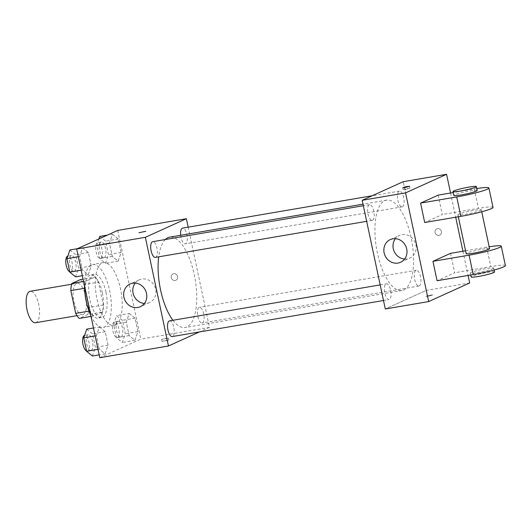 <?xml version="1.0" encoding="UTF-8"?>
<svg xmlns="http://www.w3.org/2000/svg" width="532" height="532" viewBox="0 0 532 532"><rect width="100%" height="100%" fill="white"/><g stroke="black" fill="none" stroke-linecap="round" stroke-linejoin="round"><path stroke-width="0.4" stroke-dasharray="2.66 2" d="M35.538 322.738A15.947 6.258 80.3 0 0 36.156 322.545A15.947 6.258 80.3 0 0 38.876 305.162A15.947 6.258 80.3 0 0 30.178 291.303M83.138 314.525A15.947 6.258 80.3 0 0 85.858 297.142A15.947 6.258 80.3 0 0 77.153 283.283A15.947 6.258 80.3 0 0 73.669 300.055A15.947 6.258 80.3 0 0 82.52 314.718A15.947 6.258 80.3 0 0 83.138 314.525M84.009 284.627L88.851 307.403A21.413 8.399 80.3 0 1 87.847 314.518L102.304 312.051A21.413 8.399 80.3 0 0 103.308 304.936L98.467 282.16L84.009 284.627A21.413 8.399 80.3 0 0 80.425 279.586M87.847 314.518L79.255 318.415M103.308 304.936L88.851 307.403M102.304 312.051L93.712 315.948L91.012 316.407M98.467 282.16A21.413 8.399 80.3 0 0 94.882 277.119L83.092 279.134M93.712 315.948A21.413 8.399 80.3 0 1 90.121 310.914L85.28 288.138A21.413 8.399 80.3 0 1 86.284 281.016L94.882 277.119M102.35 292.879A21.925 8.605 -99.7 0 1 97.981 318.143A21.925 8.605 -99.7 0 1 85.812 297.98A21.925 8.605 -99.7 0 1 90.606 274.924A21.925 8.605 -99.7 0 1 102.35 292.879M105.968 292.268A21.925 8.605 80.3 0 0 94.217 274.306A21.925 8.605 80.3 0 0 89.429 297.368A21.925 8.605 80.3 0 0 101.599 317.524A21.925 8.605 80.3 0 0 102.443 317.265A21.925 8.605 80.3 0 0 105.968 292.268M85.28 288.138L84.522 288.264M90.121 310.914L88.997 311.107M86.284 281.016L83.591 281.475M90.832 315.569A31.887 12.515 80.3 0 0 103.275 327.353A31.887 12.515 80.3 0 0 104.511 326.967A31.887 12.515 80.3 0 0 109.951 292.201A31.887 12.515 80.3 0 0 92.541 264.484A31.887 12.515 80.3 0 0 84.462 285.571M115.351 325.118A31.887 12.515 80.3 0 0 120.791 290.352A31.887 12.515 80.3 0 0 103.388 262.635A31.887 12.515 80.3 0 0 96.418 296.171A31.887 12.515 80.3 0 0 114.114 325.498A31.887 12.515 80.3 0 0 115.351 325.118M112.418 234.253L118.244 238.988L121.103 252.434L118.137 261.146L112.312 256.417L109.452 242.971L112.418 234.253L118.244 238.988L121.103 252.434L118.137 261.146L112.312 256.417L109.452 242.971L112.418 234.253L107.364 235.117M82.533 247.806L88.359 252.534L91.218 265.98L88.252 274.698L82.427 269.963L79.567 256.524L82.533 247.806L88.359 252.534L91.218 265.98L88.252 274.698L82.427 269.963L79.567 256.524L82.533 247.806L77.479 248.67M117.712 230.429L140.807 339.11L99.79 357.704M129.249 313.434L135.075 318.169L137.934 331.616L134.968 340.327L129.143 335.599L126.284 322.153L129.249 313.434L135.075 318.169L137.934 331.616L134.968 340.327L129.143 335.599L126.284 322.153L129.249 313.434L116.601 315.596L122.427 320.324L125.286 333.77L122.32 342.488L116.495 337.76L113.635 324.314L116.601 315.596M99.364 326.987L105.19 331.715L108.049 345.162L105.083 353.88L99.258 349.145L96.398 335.705L99.364 326.987L105.19 331.715L108.049 345.162L105.083 353.88L99.258 349.145L96.398 335.705L99.364 326.987L93.472 327.991M188.175 227.171L209.475 327.386L140.807 339.11M175.154 280.457A3.485 3.192 -114.4 0 0 177.342 275.742A3.485 3.192 -114.4 0 0 171.377 277.99A3.485 3.192 -114.4 0 0 175.873 280.238A3.485 3.192 -114.4 0 0 177.336 275.742A3.485 3.192 -114.4 0 0 171.377 277.997A3.485 3.192 -114.4 0 0 175.154 280.457M172.92 320.277A45.838 17.988 80.3 0 0 185.129 327.532A45.838 17.988 80.3 0 0 186.905 326.981A45.838 17.988 80.3 0 0 194.725 277.006A45.838 17.988 80.3 0 0 169.701 237.166M165.346 239.52A45.838 17.988 80.3 0 0 158.709 256.823M209.475 327.386L199.48 331.921M155.397 257.388A7.973 3.126 80.3 0 0 155.71 257.295A7.973 3.126 80.3 0 0 157.066 248.604A7.973 3.126 80.3 0 0 152.717 241.674M180.687 235.29A7.973 3.126 80.3 0 0 185.282 243.842A7.973 3.126 80.3 0 0 185.595 243.742A7.973 3.126 80.3 0 0 186.951 235.051A7.973 3.126 80.3 0 0 182.602 228.122M202.419 322.924A7.973 3.126 80.3 0 0 203.783 314.232A7.973 3.126 80.3 0 0 199.434 307.303A7.973 3.126 80.3 0 0 197.691 315.689A7.973 3.126 80.3 0 0 202.113 323.024A7.973 3.126 80.3 0 0 202.419 322.924M169.548 320.856A7.973 3.126 -99.7 0 1 173.971 328.184A7.973 3.126 -99.7 0 1 172.228 336.57M168.637 340.154L165.405 340.374L162.06 341.424L168.637 340.154M168.218 338.199L164.993 338.418L161.648 339.463L168.218 338.199M145.788 231.294L138.965 232.743M135.181 283.091A12.455 11.398 65.6 0 1 139.231 279.852A12.455 11.398 65.6 0 1 154.752 286.489A12.455 11.398 65.6 0 1 149.519 302.542A12.455 11.398 65.6 0 1 146.952 303.326A12.455 11.398 65.6 0 1 144.418 303.453M403.741 289.973A45.838 17.988 80.3 0 0 411.562 239.999A45.838 17.988 80.3 0 0 386.538 200.152A45.838 17.988 80.3 0 0 376.523 248.364A45.838 17.988 80.3 0 0 401.966 290.519A45.838 17.988 80.3 0 0 403.741 289.973M386.072 283.935A7.973 3.126 -99.7 0 1 386.385 283.842A7.973 3.126 -99.7 0 1 390.807 291.177A7.973 3.126 -99.7 0 1 389.065 299.556A7.973 3.126 -99.7 0 1 384.716 292.627A7.973 3.126 -99.7 0 1 386.072 283.935M402.425 206.735A7.973 3.126 80.3 0 0 403.788 198.044A7.973 3.126 80.3 0 0 399.439 191.114A7.973 3.126 80.3 0 0 397.697 199.493A7.973 3.126 80.3 0 0 402.119 206.828A7.973 3.126 80.3 0 0 402.425 206.735M419.256 285.917A7.973 3.126 80.3 0 0 420.619 277.225A7.973 3.126 80.3 0 0 416.27 270.296A7.973 3.126 80.3 0 0 414.528 278.675A7.973 3.126 80.3 0 0 418.95 286.01A7.973 3.126 80.3 0 0 419.256 285.917M372.54 220.281A7.973 3.126 80.3 0 0 373.903 211.59A7.973 3.126 80.3 0 0 369.554 204.66A7.973 3.126 80.3 0 0 367.812 213.046A7.973 3.126 80.3 0 0 372.234 220.374A7.973 3.126 80.3 0 0 372.54 220.281M426.312 290.379L403.209 181.698L426.312 290.379L385.294 308.972L426.312 290.379L469.676 282.977M86.716 329.148L92.541 333.877L95.401 347.323L92.435 356.034M91.225 350.355A7.973 3.126 80.3 0 0 92.588 341.664A7.973 3.126 80.3 0 0 88.232 334.734A7.973 3.126 80.3 0 0 86.49 343.12A7.973 3.126 80.3 0 0 90.912 350.448A7.973 3.126 80.3 0 0 91.225 350.355M105.19 331.715L92.541 333.877M108.049 345.162L95.401 347.323M105.083 353.88L99.191 354.884M99.258 349.145L98.014 349.358M96.398 335.705L95.162 335.911M86.536 350.967A7.973 3.126 80.3 0 0 87.301 351.067A7.973 3.126 80.3 0 0 87.607 350.974A7.973 3.126 80.3 0 0 88.97 342.282A7.973 3.126 80.3 0 0 84.621 335.353A7.973 3.126 80.3 0 0 84.601 335.353M69.885 249.967L75.71 254.695L78.57 268.141L75.604 276.853M74.394 271.174A7.973 3.126 80.3 0 0 75.757 262.482A7.973 3.126 80.3 0 0 71.401 255.553A7.973 3.126 80.3 0 0 69.659 263.938A7.973 3.126 80.3 0 0 74.088 271.267A7.973 3.126 80.3 0 0 74.394 271.174M88.359 252.534L75.71 254.695M91.218 265.98L78.57 268.141M88.252 274.698L82.36 275.702M82.427 269.963L81.19 270.176M79.567 256.524L78.33 256.73M69.705 271.786A7.973 3.126 80.3 0 0 70.47 271.885A7.973 3.126 80.3 0 0 70.783 271.792A7.973 3.126 80.3 0 0 72.139 263.101A7.973 3.126 80.3 0 0 67.79 256.171A7.973 3.126 80.3 0 0 67.77 256.171M121.11 336.803A7.973 3.126 80.3 0 0 122.466 328.111A7.973 3.126 80.3 0 0 118.117 321.182A7.973 3.126 80.3 0 0 116.375 329.567A7.973 3.126 80.3 0 0 120.797 336.902A7.973 3.126 80.3 0 0 121.11 336.803M135.075 318.169L122.427 320.324M137.934 331.616L125.286 333.77M134.968 340.327L122.32 342.488M129.143 335.599L116.495 337.76M126.284 322.153L113.635 324.314M117.492 337.421A7.973 3.126 80.3 0 0 118.855 328.729A7.973 3.126 80.3 0 0 114.506 321.8A7.973 3.126 80.3 0 0 112.764 330.186A7.973 3.126 80.3 0 0 117.186 337.514A7.973 3.126 80.3 0 0 117.492 337.421M99.77 236.414L105.595 241.142L108.455 254.589L105.489 263.307L99.664 258.579L96.804 245.132L98.905 238.954M104.279 257.621A7.973 3.126 80.3 0 0 105.642 248.929A7.973 3.126 80.3 0 0 101.286 242A7.973 3.126 80.3 0 0 99.544 250.386A7.973 3.126 80.3 0 0 103.973 257.721A7.973 3.126 80.3 0 0 104.279 257.621M118.244 238.988L105.595 241.142M121.103 252.434L108.455 254.589M118.137 261.146L105.489 263.307M112.312 256.417L99.664 258.579M109.452 242.971L96.804 245.132M100.668 258.239A7.973 3.126 80.3 0 0 102.024 249.548A7.973 3.126 80.3 0 0 97.675 242.619A7.973 3.126 80.3 0 0 95.933 251.004A7.973 3.126 80.3 0 0 100.355 258.333A7.973 3.126 80.3 0 0 100.668 258.239M430.574 295.08L432.702 294.941L429.357 295.985L425.879 296.391L430.574 295.08L425.879 296.391L429.357 295.985L432.702 294.941L430.574 295.087M404.619 259.037A12.455 11.398 -114.4 0 0 409.72 258.126A12.455 11.398 -114.4 0 0 415.492 243.443A12.455 11.398 -114.4 0 0 401.999 234.652A12.455 11.398 -114.4 0 0 399.432 235.437A12.455 11.398 -114.4 0 0 395.382 238.675M405.324 189.525L410.019 188.215L406.541 188.621L403.196 189.665L405.324 189.525M441.414 231.487A3.485 3.192 -114.4 0 0 436.812 228.853A3.485 3.192 -114.4 0 0 435.342 233.342A3.485 3.192 -114.4 0 0 441.414 231.487A3.485 3.192 65.6 0 1 435.342 233.349A3.485 3.192 65.6 0 1 436.812 228.853A3.485 3.192 65.6 0 1 441.414 231.487M450.557 193.016L455.698 217.222M462.933 251.237L468.074 275.443M450.531 253.352L454.661 272.763L437.078 280.73M438.155 195.131L442.285 214.542L424.702 222.509M489.58 248.683A11.957 1.124 -12 0 0 477.65 250.067A11.957 1.124 -12 0 0 466.185 253.658M465.573 250.785L486.674 247.187A23.913 2.254 168 0 1 489.174 246.775M480.476 210.506A11.957 1.124 -12 0 0 481.327 209.874A11.957 1.124 -12 0 0 469.397 211.257A11.957 1.124 -12 0 0 457.932 214.842A11.957 1.124 -12 0 0 467.508 213.937A11.957 1.124 -12 0 0 480.476 210.506M493.024 207.387A23.913 2.254 -12 0 0 478.421 208.371L442.285 214.542M492.851 268.727A11.957 1.124 -12 0 0 493.703 268.095A11.957 1.124 -12 0 0 481.773 269.478A11.957 1.124 -12 0 0 470.308 273.062A11.957 1.124 -12 0 0 479.884 272.158A11.957 1.124 -12 0 0 492.851 268.727M505.4 265.608A23.913 2.254 -12 0 0 490.797 266.592L454.661 272.763M494.527 271.972A11.957 1.124 -12 0 0 482.597 273.362A11.957 1.124 -12 0 0 471.139 276.946M477.204 190.463A11.957 1.124 -12 0 0 467.628 191.374A11.957 1.124 -12 0 0 454.667 194.798A11.957 1.124 -12 0 0 453.809 195.437M476.798 188.554A23.913 2.254 -12 0 0 474.298 188.966L453.198 192.564M486.674 247.187L490.797 266.592M474.298 188.966L478.421 208.371M76.994 315.662L82.52 314.718M71.627 284.228L77.153 283.283M94.217 274.306L90.606 274.924M101.599 317.524L97.981 318.143M103.388 262.635L92.541 264.484M114.114 325.498L103.275 327.353M161.648 339.463L162.06 341.424M168.471 338.013L168.883 339.975M139.231 279.852L130.081 284.002M149.519 302.542L140.368 306.691M386.538 200.152L363.017 204.168M401.966 290.519L185.129 327.532M383.492 300.507L389.065 299.556M380.174 284.899L386.385 283.842M399.439 191.114L372.181 195.763M402.119 206.828L185.282 243.842M416.27 270.296L199.434 307.303M418.95 286.01L202.113 323.024M369.554 204.66L363.343 205.718M372.234 220.374L366.661 221.325M88.232 334.734L84.621 335.353M90.912 350.448L87.301 351.067M71.401 255.553L67.79 256.171M74.088 271.267L70.47 271.885M118.117 321.182L114.506 321.8M120.797 336.902L117.186 337.514M101.286 242L97.675 242.619M103.973 257.721L100.355 258.333M400.569 262.276L409.72 258.126M390.282 239.586L399.432 235.437M402.777 187.71L403.196 189.665M409.6 186.26L410.019 188.215M481.733 211.783L481.327 209.874M458.345 216.77L457.932 214.842M494.108 270.003L493.703 268.095M470.72 274.991L470.308 273.062"/><path stroke-width="0.8" d="M71.627 284.228L30.178 291.303A15.947 6.258 80.3 0 0 26.693 308.075A15.947 6.258 80.3 0 0 35.538 322.738L76.994 315.662M88.997 311.107L75.67 313.381L70.823 290.605A21.413 8.399 80.3 0 1 71.827 283.483L80.425 279.586L83.092 279.134M75.67 313.381A21.413 8.399 80.3 0 0 79.255 318.415L91.012 316.407M84.522 288.264L70.823 290.605M83.591 281.475L71.827 283.483M84.462 285.571A31.887 12.515 80.3 0 0 90.832 315.569M199.48 331.921L168.458 345.986L99.79 357.704L76.688 249.023L117.712 230.429L186.373 218.705L188.175 227.171M363.017 204.168L169.701 237.166A45.838 17.988 80.3 0 0 165.346 239.52M158.709 256.823A45.838 17.988 80.3 0 0 172.92 320.277M168.458 345.986L145.356 237.305L186.373 218.705M363.343 205.718L152.717 241.674A7.973 3.126 80.3 0 0 150.975 250.06A7.973 3.126 80.3 0 0 155.397 257.388L366.661 221.325M372.181 195.763L182.602 228.122A7.973 3.126 80.3 0 0 180.687 235.29M383.492 300.507L172.228 336.57A7.973 3.126 -99.7 0 1 167.879 329.641A7.973 3.126 -99.7 0 1 169.236 320.949A7.973 3.126 -99.7 0 1 169.548 320.856L380.174 284.899M145.356 237.305L76.688 249.023M137.801 307.476A12.455 11.398 65.6 0 1 124.308 298.685A12.455 11.398 65.6 0 1 130.081 284.002A12.455 11.398 65.6 0 1 145.602 290.638A12.455 11.398 65.6 0 1 140.368 306.691A12.455 11.398 65.6 0 1 137.801 307.476M138.965 232.743L145.788 231.294M144.418 303.453A12.455 11.398 65.6 0 1 133.998 295.905A12.455 11.398 65.6 0 1 135.181 283.091M468.074 275.443L469.676 282.977L428.659 301.571L385.294 308.972L362.192 200.291L403.209 181.698L446.574 174.297L450.557 193.016M99.191 354.884L92.435 356.034L86.61 351.306L83.75 337.86L86.716 329.148L93.472 327.991M98.014 349.358L86.61 351.306M95.162 335.911L83.75 337.86M84.601 335.353A7.973 3.126 80.3 0 0 82.739 342.814A7.973 3.126 80.3 0 0 86.536 350.967M82.36 275.702L75.604 276.853L69.778 272.125L66.919 258.678L69.885 249.967L77.479 248.67M81.19 270.176L69.778 272.125M78.33 256.73L66.919 258.678M67.77 256.171A7.973 3.126 80.3 0 0 65.908 263.633A7.973 3.126 80.3 0 0 69.705 271.786M98.905 238.954L99.77 236.414L107.364 235.117M392.849 238.802A12.455 11.398 65.6 0 1 406.335 247.593A12.455 11.398 65.6 0 1 400.569 262.276A12.455 11.398 65.6 0 1 385.048 255.639A12.455 11.398 65.6 0 1 390.282 239.586A12.455 11.398 65.6 0 1 392.849 238.802M428.659 301.571L405.557 192.89L362.192 200.291L403.209 181.698M385.294 308.972L362.192 200.291M395.382 238.675A12.455 11.398 -114.4 0 0 394.199 251.49A12.455 11.398 -114.4 0 0 404.619 259.037M404.912 187.57L402.777 187.71L406.122 186.666L409.6 186.26L404.912 187.57M405.557 192.89L446.574 174.297M455.698 217.222L462.933 251.237M465.573 250.785L450.531 253.352L432.955 261.325L437.078 280.73L473.221 274.565A23.913 2.254 -12 0 0 505.4 265.608L501.277 246.196A23.913 2.254 168 0 1 469.091 255.154L473.221 274.565M453.198 192.564L438.155 195.131L420.579 203.104L424.702 222.509L460.845 216.344A23.913 2.254 -12 0 0 493.024 207.387L488.901 187.976A23.913 2.254 -12 0 0 476.798 188.554M458.345 216.77L466.185 253.658A11.957 1.124 -12 0 0 475.761 252.753A11.957 1.124 -12 0 0 488.722 249.322A11.957 1.124 -12 0 0 489.58 248.683L481.733 211.783M432.955 261.325L469.091 255.154M489.174 246.775A23.913 2.254 168 0 1 501.277 246.196M470.72 274.991L471.139 276.946A11.957 1.124 -12 0 0 480.709 276.042A11.957 1.124 -12 0 0 493.676 272.61A11.957 1.124 -12 0 0 494.527 271.972L494.108 270.003M452.985 191.553L453.809 195.437A11.957 1.124 -12 0 0 465.739 194.054A11.957 1.124 -12 0 0 477.204 190.463L476.379 186.586A11.957 1.124 168 0 1 464.915 190.17A11.957 1.124 168 0 1 452.985 191.553A11.957 1.124 168 0 1 453.843 190.922A11.957 1.124 168 0 1 466.803 187.49A11.957 1.124 168 0 1 476.379 186.586M420.579 203.104L456.715 196.933A23.913 2.254 -12 0 0 488.901 187.976M456.715 196.933L460.845 216.344"/></g></svg>
